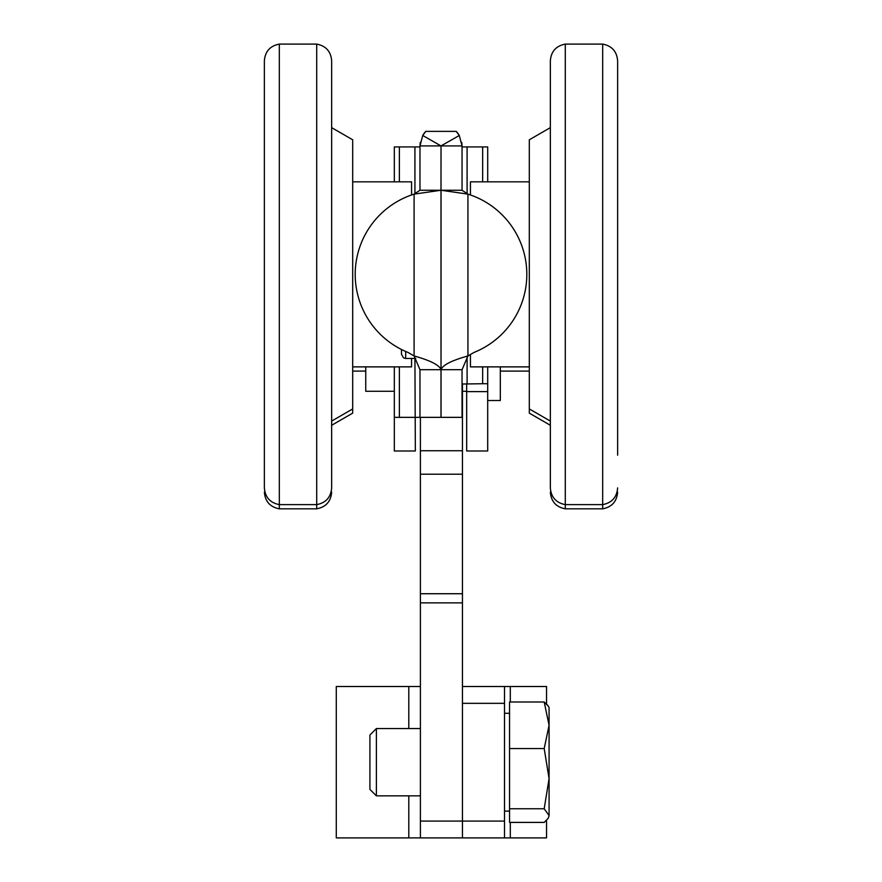 <?xml version="1.0" encoding="UTF-8"?>
<svg xmlns="http://www.w3.org/2000/svg" width="882" height="882" viewBox="0 0 882 882"><rect width="100%" height="100%" fill="white"/><g stroke="black" fill="none" stroke-linecap="round" stroke-linejoin="round"><path stroke-width="1.32" d="M617.632 455.167L617.632 60.814C616.871 51.465 611.888 45.886 602.682 44.1L565.296 44.1C556.079 45.886 551.096 51.465 550.346 60.814L550.346 487.9C551.096 497.261 556.079 502.839 565.296 504.625L565.296 44.1M617.632 334.785L617.632 160.811M550.346 425.278L529.31 413.14L529.31 139.786L550.346 127.647M279.318 44.1L316.704 44.1L316.704 504.625L279.318 504.625L279.318 44.1C270.113 45.886 265.129 51.465 264.368 60.814L264.368 487.9C265.129 497.261 270.113 502.839 279.318 504.625L279.318 508.826C270.113 507.04 265.129 501.472 264.368 492.112M264.368 160.811L264.368 238.713M316.704 44.1C325.921 45.886 330.904 51.465 331.654 60.814L331.654 487.9C330.904 497.261 325.921 502.839 316.704 504.625L316.704 508.826C325.921 507.04 330.904 501.472 331.654 492.112M331.654 127.647L352.69 139.786L352.69 413.14L331.654 425.278M487.702 181.835L487.702 146.93L482.652 146.93L482.652 181.835M487.702 383.703L487.702 366.879L487.702 383.703L482.652 383.703L487.702 383.703L487.702 450.989L466.666 450.989L466.666 391.619L487.702 391.619M425.808 131.374A21.036 21.036 0 0 0 422.743 135.486L425.808 131.374L456.203 131.374L459.279 135.486A21.036 21.036 0 0 0 456.203 131.374M462.047 369.679L441.022 369.679C442.61 365.104 451.573 360.529 467.934 355.953L462.047 369.679L462.047 417.351L441.022 417.351L441.022 190.258L462.047 190.247L462.047 145.916L441 145.916L459.279 135.486L462.047 145.916L461.738 142.355M420.273 142.355L419.975 145.916L422.743 135.486L441 145.916L419.975 145.916L419.975 190.247L441 190.258L441.022 145.916L441 190.247L462.047 190.258L467.934 194.128L441.022 190.258L419.975 190.247L414.088 194.128A84.11 84.11 0 0 0 407.936 352.403L414.088 355.953C430.427 360.517 439.401 365.104 441 369.679L419.975 369.679L414.088 355.953L414.088 194.128L441 190.247L441 350.066M467.934 355.953L474.086 352.403A84.11 84.11 0 0 0 467.934 194.128L467.934 355.953M462.047 384.023L483.909 383.703M467.096 193.478L467.096 146.93L462.047 146.93M467.096 146.93L482.652 146.93M466.666 383.703L466.666 391.619M414.926 358.467L415.345 450.989L394.32 450.989L394.32 417.351L399.37 417.351L394.32 417.351L394.32 366.879L394.32 392.953M419.975 146.93L394.32 146.93L394.32 181.835M441 369.679L441 417.351L419.975 417.351L419.975 369.679M399.37 366.879L399.37 417.351L419.975 417.351M365.743 366.879L365.743 391.277L394.32 391.277M500.315 366.879L500.315 400.527L487.702 400.527M352.69 366.879L411.563 366.879L411.563 358.467M411.563 194.966L411.563 181.835L352.69 181.835M529.31 181.835L470.437 181.835L470.437 194.955M470.437 354.498L470.437 366.879L529.31 366.879M420.394 417.351L420.394 837.9L504.504 837.9L504.504 821.076L462.444 821.076L462.444 383.824M420.394 686.505L336.285 686.505L336.285 837.9L408.796 837.9L408.796 795.84M420.394 837.9L408.796 837.9M546.553 820.403L546.553 837.9L462.444 837.9L462.444 821.076L420.394 821.076M504.504 821.076L504.504 686.505L462.444 686.505L462.444 703.329L504.504 703.329M549.078 707.529L548.317 706.206L549.078 707.529L549.078 725.269L544.194 701.995L548.317 706.206L546.553 704.001L546.553 686.505L504.504 686.505M369.922 756.315L369.922 789.39L376.382 795.84L376.382 728.554L369.922 735.004L369.922 756.315M549.078 778.641L544.194 748.542L549.078 725.269L549.078 815.574L544.194 808.75L549.078 778.641M544.194 808.75L509.553 808.75L509.553 822.41L544.194 822.41L548.317 818.198L549.078 815.574L548.317 818.198M509.553 808.75L509.553 748.542L544.194 748.542M509.553 748.542L509.553 701.995L544.194 701.995M617.632 492.112C616.871 501.472 611.888 507.04 602.682 508.826L602.682 44.1M602.682 508.826L565.296 508.826L565.296 504.625L602.682 504.625C611.888 502.839 616.871 497.261 617.632 487.9M401.464 354.266L401.464 349.47L401.464 354.266L403.537 357.883L405.676 358.467L405.676 351.455M467.096 383.703L467.096 357.199M482.652 366.879L482.652 383.703M414.926 146.93L414.926 193.478M399.37 181.835L399.37 146.93M462.444 602.869L420.394 602.869M408.796 728.554L408.796 686.505M462.444 450.735L420.394 450.735M462.444 474.218L420.394 474.218M462.444 593.729L420.394 593.729M510.303 837.9L510.303 822.41M510.303 701.995L510.303 686.505M529.31 408.939L550.346 421.078M352.69 408.939L331.654 421.078M565.296 508.826C556.079 507.04 551.096 501.472 550.346 492.112M279.318 508.826L316.704 508.826M405.676 358.467L415.764 358.467M462.444 391.277L466.666 391.277M365.743 371.09L352.69 371.09M529.31 371.09L500.315 371.09M420.394 728.554L376.382 728.554M420.394 795.84L376.382 795.84M509.553 713.295L504.504 713.295M509.553 811.109L504.504 811.109"/></g></svg>
